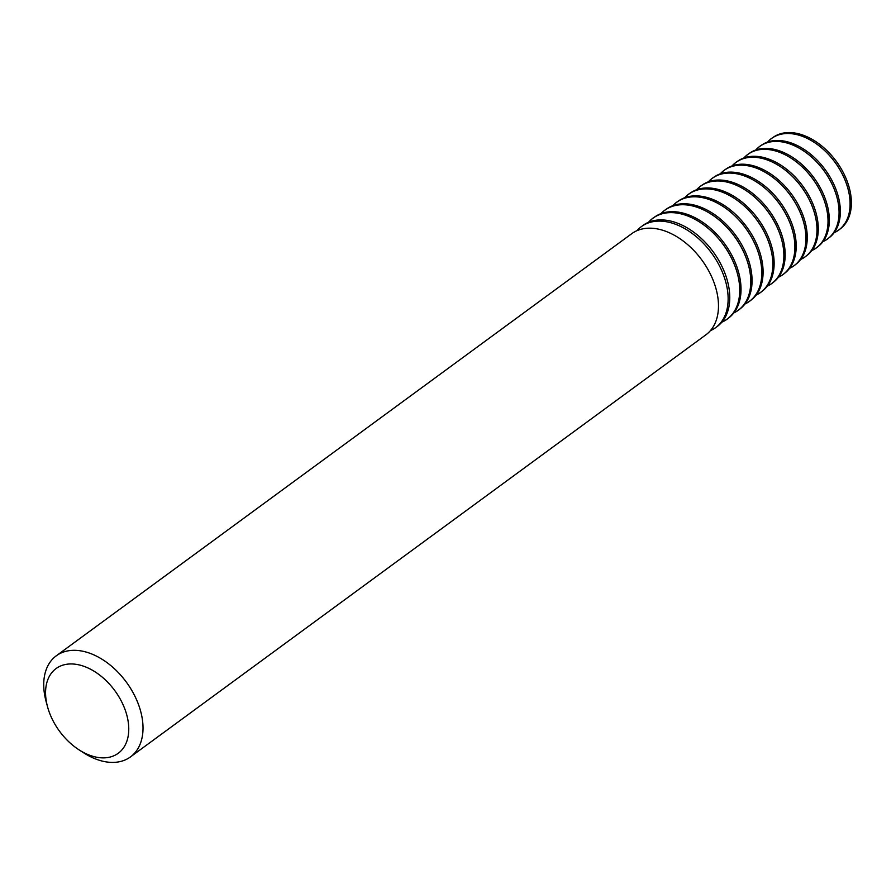 <?xml version="1.0" encoding="UTF-8"?>
<svg xmlns="http://www.w3.org/2000/svg" width="896" height="896" viewBox="0 0 896 896"><rect width="100%" height="100%" fill="white"/><g stroke="black" fill="none" stroke-linecap="round" stroke-linejoin="round"><path stroke-width="1.34" d="M839.552 229.432L840.818 228.424A56.739 37.027 -126.3 0 0 845.499 177.173A56.739 37.027 -126.3 0 0 799.086 133.907A56.739 37.027 -126.3 0 0 773.718 136.954L772.374 137.861A56.806 37.072 53.7 0 1 797.776 134.814A56.806 37.072 53.7 0 1 844.234 178.125A56.806 37.072 53.7 0 1 839.552 229.432A56.806 37.072 53.7 0 1 834.12 232.714M828.397 238.336L829.674 237.317A57.322 37.419 -126.3 0 0 834.4 185.539A57.322 37.419 -126.3 0 0 787.517 141.837A57.322 37.419 -126.3 0 0 761.88 144.906L760.536 145.813A57.389 37.453 53.7 0 1 786.195 142.733A57.389 37.453 53.7 0 1 833.146 186.491A57.389 37.453 53.7 0 1 828.397 238.336A57.389 37.453 53.7 0 1 822.976 241.618M767.715 142.016A56.75 37.038 53.7 0 1 797.776 134.859A56.75 37.038 53.7 0 1 845.925 182.381A56.75 37.038 53.7 0 1 834.187 232.624M817.253 247.24L818.518 246.221A57.915 37.8 -126.3 0 0 823.301 193.917A57.915 37.8 -126.3 0 0 775.936 149.766A57.915 37.8 -126.3 0 0 750.042 152.869L748.698 153.776A57.982 37.845 53.7 0 1 774.614 150.662A57.982 37.845 53.7 0 1 822.046 194.869A57.982 37.845 53.7 0 1 817.253 247.24A57.982 37.845 53.7 0 1 811.843 250.533M755.877 149.968A57.333 37.419 53.7 0 1 786.206 142.789A57.333 37.419 53.7 0 1 834.837 190.747A57.333 37.419 53.7 0 1 823.043 241.528M806.109 256.133L807.374 255.125A58.498 38.181 -126.3 0 0 812.213 202.294A58.498 38.181 -126.3 0 0 764.355 157.685A58.498 38.181 -126.3 0 0 738.203 160.821L736.859 161.728A58.565 38.226 53.7 0 1 763.045 158.592A58.565 38.226 53.7 0 1 810.947 203.246A58.565 38.226 53.7 0 1 806.109 256.133A58.565 38.226 53.7 0 1 800.699 259.437M744.038 157.909A57.926 37.8 53.7 0 1 774.626 150.707A57.926 37.8 53.7 0 1 823.738 199.125A57.926 37.8 53.7 0 1 811.91 250.432M794.965 265.037L796.23 264.029A59.08 38.562 -126.3 0 0 801.114 210.661A59.08 38.562 -126.3 0 0 752.786 165.614A59.08 38.562 -126.3 0 0 726.365 168.784L725.021 169.691A59.147 38.606 53.7 0 1 751.464 166.51A59.147 38.606 53.7 0 1 799.848 211.613A59.147 38.606 53.7 0 1 794.965 265.037A59.147 38.606 53.7 0 1 789.555 268.341M732.2 165.861A58.509 38.181 53.7 0 1 763.056 158.637A58.509 38.181 53.7 0 1 812.638 207.491A58.509 38.181 53.7 0 1 800.766 259.347M783.821 273.941L785.086 272.933A59.674 38.942 -126.3 0 0 790.014 219.038A59.674 38.942 -126.3 0 0 741.205 173.544A59.674 38.942 -126.3 0 0 714.526 176.736L713.182 177.643A59.741 38.987 53.7 0 1 739.894 174.44A59.741 38.987 53.7 0 1 788.749 219.99A59.741 38.987 53.7 0 1 783.821 273.941A59.741 38.987 53.7 0 1 778.411 277.256M720.362 173.813A59.091 38.573 53.7 0 1 751.475 166.566A59.091 38.573 53.7 0 1 801.539 215.858A59.091 38.573 53.7 0 1 789.634 268.251M772.677 282.845L773.942 281.837A60.256 39.323 -126.3 0 0 778.915 227.405A60.256 39.323 -126.3 0 0 729.624 181.462A60.256 39.323 -126.3 0 0 702.688 184.699L701.344 185.595A60.323 39.368 53.7 0 1 728.314 182.37A60.323 39.368 53.7 0 1 777.661 228.357A60.323 39.368 53.7 0 1 772.677 282.845A60.323 39.368 53.7 0 1 767.278 286.16M708.512 181.765A59.674 38.954 53.7 0 1 739.894 174.496A59.674 38.954 53.7 0 1 790.44 224.235A59.674 38.954 53.7 0 1 778.49 277.155M761.533 291.749L762.798 290.741A60.838 39.715 -126.3 0 0 767.816 235.782A60.838 39.715 -126.3 0 0 718.054 189.392A60.838 39.715 -126.3 0 0 690.85 192.651L689.506 193.558A60.906 39.749 53.7 0 1 716.733 190.288A60.906 39.749 53.7 0 1 766.562 236.734A60.906 39.749 53.7 0 1 761.533 291.749A60.906 39.749 53.7 0 1 756.134 295.075M696.674 189.717A60.267 39.334 53.7 0 1 728.325 182.414A60.267 39.334 53.7 0 1 779.352 232.602A60.267 39.334 53.7 0 1 767.357 286.059M750.389 300.653L751.654 299.634A61.432 40.096 -126.3 0 0 756.717 244.16A61.432 40.096 -126.3 0 0 706.474 197.322A61.432 40.096 -126.3 0 0 679.011 200.614L677.667 201.51A61.499 40.141 53.7 0 1 705.163 198.218A61.499 40.141 53.7 0 1 755.462 245.101A61.499 40.141 53.7 0 1 750.389 300.653A61.499 40.141 53.7 0 1 744.99 303.979M684.835 197.658A60.85 39.715 53.7 0 1 716.744 190.344A60.85 39.715 53.7 0 1 768.253 240.968A60.85 39.715 53.7 0 1 756.213 294.963M739.245 309.546L740.499 308.538A62.014 40.477 -126.3 0 0 745.629 252.526A62.014 40.477 -126.3 0 0 694.904 205.24A62.014 40.477 -126.3 0 0 667.173 208.566L665.829 209.474A62.082 40.522 53.7 0 1 693.582 206.147A62.082 40.522 53.7 0 1 744.363 253.478A62.082 40.522 53.7 0 1 739.245 309.546A62.082 40.522 53.7 0 1 733.846 312.883M672.997 205.61A61.432 40.096 53.7 0 1 705.174 198.274A61.432 40.096 53.7 0 1 757.154 249.346A61.432 40.096 53.7 0 1 745.08 303.867M728.09 318.45L729.355 317.442A62.597 40.858 -126.3 0 0 734.53 260.904A62.597 40.858 -126.3 0 0 683.323 213.17A62.597 40.858 -126.3 0 0 655.334 216.53L653.99 217.426A62.664 40.902 53.7 0 1 682.013 214.066A62.664 40.902 53.7 0 1 733.264 261.856A62.664 40.902 53.7 0 1 728.09 318.45A62.664 40.902 53.7 0 1 721.851 322.179M661.158 213.562A62.014 40.477 53.7 0 1 693.594 206.203A62.014 40.477 53.7 0 1 746.054 257.712A62.014 40.477 53.7 0 1 733.936 312.782M715.568 327.712L717.214 326.502A62.698 40.925 -126.3 0 0 723.587 269.954A62.698 40.925 -126.3 0 0 671.978 221.39A62.698 40.925 -126.3 0 0 643.048 225.389L641.402 226.598A62.698 40.925 53.7 0 1 670.331 222.6A62.698 40.925 53.7 0 1 721.952 271.152A62.698 40.925 53.7 0 1 715.568 327.712A62.698 40.925 53.7 0 1 710.349 330.702M648.693 222.208A62.597 40.858 53.7 0 1 682.013 214.122A62.597 40.858 53.7 0 1 735.202 266.717A62.597 40.858 53.7 0 1 721.941 322.067M130.458 756.918L705.925 334.79A62.698 40.925 -126.3 0 0 712.298 278.23A62.698 40.925 -126.3 0 0 660.688 229.678A62.698 40.925 -126.3 0 0 631.747 233.677L56.28 655.805A62.698 40.925 53.7 0 1 85.221 651.806A62.698 40.925 53.7 0 1 136.83 700.358A62.698 40.925 53.7 0 1 130.458 756.918A62.698 40.925 53.7 0 1 101.528 760.906A62.698 40.925 53.7 0 1 83.776 752.886L79.117 749.896A52.539 34.294 -126.3 0 0 93.99 756.616A52.539 34.294 -126.3 0 0 128.195 721.717A52.539 34.294 -126.3 0 0 80.326 665.202A52.539 34.294 -126.3 0 0 47.566 706.877A52.539 34.294 -126.3 0 0 79.117 749.896M47.566 706.877L46.11 701.534A62.698 40.925 53.7 0 1 56.28 655.805M636.978 230.675A62.698 40.925 53.7 0 1 641.402 226.598M648.558 222.264A62.664 40.902 53.7 0 1 653.99 217.426M661.024 213.606A62.082 40.522 53.7 0 1 665.829 209.474M672.874 205.654A61.499 40.141 53.7 0 1 677.667 201.51M684.712 197.702A60.906 39.749 53.7 0 1 689.506 193.558M696.562 189.75A60.323 39.368 53.7 0 1 701.344 185.595M708.4 181.81A59.741 38.987 53.7 0 1 713.182 177.643M720.238 173.858A59.147 38.606 53.7 0 1 725.021 169.691M732.088 165.906A58.565 38.226 53.7 0 1 736.859 161.728M743.926 157.954A57.982 37.845 53.7 0 1 748.698 153.776M755.776 150.002A57.389 37.453 53.7 0 1 760.536 145.813M767.614 142.05A56.806 37.072 53.7 0 1 772.374 137.861"/></g></svg>
